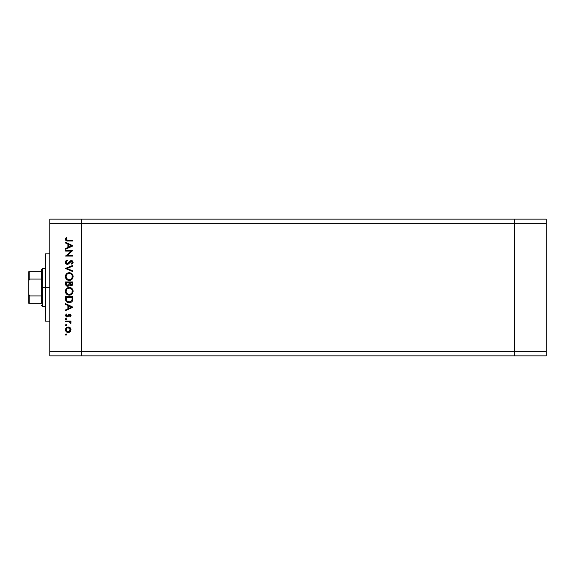 <?xml version="1.0" encoding="UTF-8"?>
<svg xmlns="http://www.w3.org/2000/svg" width="575" height="575" viewBox="0 0 575 575"><rect width="100%" height="100%" fill="white"/><g stroke="black" fill="none" stroke-linecap="round" stroke-linejoin="round"><path stroke-width="0.86" d="M514.697 219.132L81.341 219.132L81.341 223.337L81.341 219.132L49.788 219.132L514.697 219.132L514.697 223.337L514.697 219.132L514.697 223.337L514.697 219.132L546.25 219.132L546.25 355.868L514.697 355.868L514.697 223.337L81.341 223.337L514.697 223.337L514.697 351.663L514.697 223.337L514.697 351.663L81.341 351.663L81.341 223.337L81.341 351.663L514.697 351.663L514.697 355.868L514.697 351.663L514.697 355.868L546.25 355.868L546.25 351.663L514.697 351.663L546.25 351.663L546.25 223.337L514.697 223.337L546.25 223.337L546.25 219.132L514.697 219.132M81.341 355.868L81.341 351.663L81.341 355.868L514.697 355.868L49.788 355.868L49.788 351.663L81.341 351.663L81.341 223.337L49.788 223.337L49.788 351.663L49.788 219.132L49.788 223.337L81.341 223.337L81.341 219.132L81.341 351.663L49.788 351.663L49.788 355.868L81.341 355.868L81.341 351.663L81.341 355.868M45.576 320.512L45.576 253.841L45.576 287.5L49.788 287.5L45.576 287.5L45.576 320.994M65.564 251.074L71.343 251.074L65.564 251.074L65.564 250.42L72.924 250.42L67.131 255.422L72.924 255.422L72.924 256.083L65.564 256.083L71.343 251.074L65.564 256.083L72.924 256.083L72.924 255.422L67.131 255.422L72.924 250.42L65.564 250.42L65.564 251.074L65.564 250.42L72.924 250.556M65.385 262.488L67.368 264.385L65.945 263.745L65.385 262.488L65.837 260.928L66.987 260.044L67.354 260.669L66.132 262.416L67.067 263.681L68.102 263.465L71.092 260.54L72.644 261.05L73.118 262.329L71.868 264.292L71.415 263.695L72.306 261.862L71.156 261.215L68.605 263.932L67.368 264.385L71.429 261.179L72.364 262.257L71.415 263.695L71.868 264.292L73.118 262.329L71.401 260.518L70.279 260.928L67.376 263.724L66.132 262.286L67.354 260.669L66.987 260.044L65.385 262.099M72.924 270.947L72.924 271.652L65.564 268.539L72.924 265.334L72.924 266.038L67.124 268.496L72.924 270.947L72.924 271.652L65.564 268.539L72.924 271.652L72.924 270.947L67.124 268.496L72.924 266.038L72.924 265.334L65.564 268.446L72.924 265.334L72.924 266.038M65.377 276.575L66.484 273.829L69.216 272.694L71.968 273.786L73.118 276.518L72.012 279.299L69.252 280.435L66.506 279.313L65.377 276.575C65.593 278.94 66.88 280.226 69.252 280.435C71.638 280.219 72.924 278.911 73.118 276.518C72.874 274.167 71.573 272.895 69.216 272.694C66.858 272.917 65.579 274.21 65.377 276.575L67.067 279.788M65.377 291.302L66.484 288.557L69.216 287.421L71.968 288.513L73.118 291.245L72.012 294.019L69.252 295.162L66.506 294.041L65.377 291.302C65.593 293.667 66.88 294.953 69.252 295.162C71.638 294.946 72.924 293.638 73.118 291.245C72.874 288.894 71.573 287.615 69.216 287.421C66.858 287.644 65.579 288.938 65.377 291.302L65.392 290.921M65.564 304.376L65.564 303.658L72.924 307.151L65.564 310.644L65.564 309.925L67.922 308.832L67.922 305.498L65.564 304.376L65.564 303.658L65.564 304.376L67.922 305.498L67.922 308.832L65.564 309.925L65.564 310.644L72.924 307.244L65.564 310.644L65.564 309.925M65.967 335.175L65.651 334.132L66.319 333.996L66.7 334.571L65.744 335.081L65.471 334.571L66.082 335.182L66.7 334.571L66.082 333.953L66.7 334.571L66.082 335.182L65.471 334.571L66.082 333.953L66.7 334.571L66.082 335.182L65.471 334.571L66.082 333.953L66.7 334.571L66.082 333.953L65.471 334.571L65.967 333.967M68.238 326.974L70.15 327.707L71.041 329.755L70.15 331.804L68.238 332.537L66.269 331.732L65.471 329.755L66.269 327.786L68.238 326.974C66.535 327.125 65.608 328.059 65.471 329.755C65.615 331.459 66.535 332.386 68.238 332.537L70.15 331.804L71.041 329.755L70.15 327.707L68.504 326.981M66.082 325.651L65.478 324.918L66.204 324.437L66.686 325.155L65.651 325.472L65.471 325.033L66.082 325.651L66.7 325.033L66.082 324.422L66.7 325.033L65.967 325.637M65.564 321.684L65.564 321.022L65.564 321.684L65.564 321.022L70.948 321.022L70.948 321.684L70.15 321.684L70.969 322.589L70.854 323.574L69.424 321.863L65.564 321.684L69.216 321.806L70.854 323.574L71.041 322.999L70.15 321.684L70.948 321.684L70.948 321.022L65.564 321.022L70.948 321.022L70.948 321.684M66.082 319.7L65.471 319.089L65.744 318.579L66.7 319.089L65.744 319.599L65.471 319.089L66.082 319.7L66.7 319.089L66.082 318.478L66.7 319.089L66.082 319.7L65.471 319.089L66.082 318.478L66.7 319.089L66.082 319.7L65.471 319.089L66.082 318.478L66.7 319.089L66.082 319.7L65.471 319.089L66.082 318.478L66.686 319.211M66.197 313.943L66.7 314.381L66.132 315.445L66.995 316.401L69.625 314.23L70.624 314.604L71.034 315.452L70.272 316.962L69.812 316.516L70.366 315.445L69.654 314.892L67.857 316.811L66.42 316.947L65.478 315.639L66.197 313.943L66.7 314.381L66.19 315.797L66.908 316.394L69.625 314.23L66.995 316.401L66.132 315.445L66.7 314.381L66.197 313.943L65.471 315.481L67.023 317.062L69.654 314.892L70.38 315.589L69.812 316.516L70.272 316.962L71.041 315.589L70.862 316.243M66.003 301.106L65.564 298.95C65.586 301.322 66.779 302.572 69.151 302.709L67.038 302.148L66.003 301.106L65.564 296.671L72.924 296.671L72.436 300.998L71.278 302.177L69.151 302.709C70.818 302.723 71.99 301.983 72.658 300.495L72.924 296.671L65.564 296.671L65.564 298.95L65.564 296.671L72.924 296.671L72.924 298.159M65.622 284.539L65.564 281.944L65.564 283.935L65.564 281.944L72.924 281.944L72.752 284.625L71.523 285.674L69.539 284.869L68.569 286.07L67.218 286.242L66.103 285.574L65.564 283.935C65.6 285.337 66.297 286.12 67.656 286.285L69.539 284.869L71.106 285.717C72.4 285.531 73.011 284.747 72.924 283.382L72.924 281.944L65.564 281.944L72.924 281.944L72.924 283.59M65.564 243.017L65.564 242.298L72.924 245.791L65.564 249.284L65.564 248.565L67.922 247.48L67.922 244.138L65.564 243.017L65.564 242.298L65.564 243.017L67.922 244.138L67.922 247.48L65.564 248.565L65.564 249.284L72.924 245.884L65.564 249.284L65.564 248.565M66.226 237.482L66.793 237.87L66.132 239.293L66.542 240.077L72.924 240.314L72.924 240.975L66.204 240.738L65.377 239.135L66.226 237.482L66.793 237.87L66.132 239.293L66.793 237.87L66.226 237.482L65.377 239.257C65.622 240.609 66.477 241.177 67.958 240.975L72.924 240.975L72.924 240.314L68.03 240.314L66.175 239.588M66.082 335.182L65.471 334.571M70.818 330.877L70.538 331.373M69.266 332.357L68.633 332.515M66.686 332.07L66.269 331.732M65.572 330.575L65.478 330.028M65.514 329.216L65.651 328.699M66.269 327.779L66.693 327.434M69.28 327.161L69.898 327.498M66.47 328.569L66.283 330.575M69.589 328.109L68.238 327.628L66.729 328.246M69.762 331.236L70.38 329.755L68.238 331.876L69.74 331.265M69.05 331.725L69.589 331.401M66.283 330.567L67.052 331.523L68.238 331.876C66.937 331.761 66.24 331.049 66.132 329.755C66.24 328.462 66.937 327.75 68.238 327.628L70.38 329.755L69.748 328.253M66.082 324.422L66.7 325.033L66.082 324.422L65.471 325.033L66.082 324.422M70.854 323.574L71.041 322.999L70.854 323.574L70.373 322.769M69.812 322.036L69.108 321.777M69.216 321.806L68.296 321.698M65.967 318.485L65.478 319.211M70.272 316.962L69.812 316.516L70.366 315.445M70.366 315.725L69.654 314.892L69.079 315.15M69.927 314.942L66.873 317.055M69.654 314.892L69.165 315.071M68.181 316.494L67.764 316.868M66.822 317.048L66.42 316.947M66.139 315.294L66.19 315.804M66.132 315.445L66.995 316.401L67.598 316.128M66.822 316.379L67.512 316.214M68.576 314.669L70.078 314.288M71.041 315.589L69.625 314.23M70.624 314.604L70.164 314.317M72.924 307.151L65.564 303.658L72.924 307.151M71.494 307.187L68.677 308.488L68.677 305.857L71.494 307.187L68.677 305.857L68.677 308.488L71.494 307.187M72.917 298.806L72.831 299.762M72.428 300.998L72.163 301.408M71.595 301.961L70.782 302.421M69.963 302.644L69.431 302.702M68.964 302.709L68.181 302.608M72.17 297.85L71.968 300.114L72.17 297.85M71.889 300.33L69.151 302.048L70.56 301.76M66.398 299.762L66.319 298.173L66.894 301.041L69.151 302.048L66.657 300.653M66.319 297.332L72.17 297.332L66.319 297.332L66.319 298.173L66.319 297.332M69.676 302.019L70.064 301.94M71.875 300.366L72.004 299.97M67.864 301.803L68.49 301.99M66.348 299.237L66.384 299.647M67.067 288.068L66.484 288.557L69.97 287.486M70.696 287.701L70.287 287.558M71.724 288.298L73.097 291.626M72.687 293.099L70.452 294.989M69.438 295.155L69.058 295.155M68.123 295.004L67.764 294.882M67.074 294.515L66.499 294.041M66.096 293.573L65.859 293.207M65.658 292.79L65.528 292.431M65.449 292.114L65.392 291.683M65.924 289.275L66.477 288.564M73.097 290.864L73.039 290.49M72.817 289.764L72.63 289.376M65.845 293.178L66.506 294.041M67.282 293.811L66.477 292.783L68.26 294.35M66.348 290.066L67.009 289.031L66.132 291.273C66.283 289.347 67.311 288.283 69.216 288.082C71.142 288.269 72.191 289.333 72.364 291.273L72.364 291.273C72.206 293.221 71.171 294.299 69.252 294.501C67.311 294.307 66.276 293.236 66.132 291.273L66.391 292.596M71.278 288.851L69.525 288.097L67.469 288.628M72.012 292.754L72.22 290.325M67.483 293.962L69.884 294.436M70.143 294.371L71.846 293.049M72.206 292.272L72.306 291.892M68.583 288.14L68.044 288.305M66.7 289.412L66.247 290.353M72.299 290.655L72.019 289.829M72.119 290.059L71.71 289.318M72.752 284.625L72.551 284.999M71.911 285.538L71.516 285.674M71.106 285.717L69.474 285.02M67.433 286.278L66.844 286.127M65.852 285.214L65.593 284.373M68.684 285.085L68.123 285.531L68.971 284.424L69.058 282.605L68.971 284.424L67.656 285.624L68.245 285.473M66.995 285.423L67.656 285.624L66.319 283.547L66.377 284.417L66.319 283.547L67.656 285.624L68.123 285.531M69.834 283.619L70.2 284.647L71.092 285.056L69.812 282.605L72.17 282.605L72.17 283.504L70.919 285.049L71.494 284.984M71.358 285.027L72.076 284.302L72.17 282.605L69.812 282.605L69.87 283.913M66.319 283.547L66.319 282.605L69.058 282.605L66.319 282.605L66.319 283.547M72.076 284.302L72.17 283.504M69.812 283.051L69.827 283.554M69.597 272.708L69.97 272.758M70.696 272.974L71.372 273.319M72.019 273.837L72.443 274.354M72.953 275.396L73.039 275.756M73.047 275.77L73.097 276.137M72.687 278.365L70.387 280.277M65.924 274.548L69.216 272.694M72.817 275.037L72.457 274.368M68.087 272.852L67.728 272.981L68.087 272.852M65.845 278.451L66.506 279.313M66.642 278.357L68.26 279.623M66.7 274.685L66.132 276.546C66.283 274.62 67.311 273.556 69.216 273.355C71.142 273.542 72.191 274.606 72.364 276.546L72.364 276.546C72.206 278.494 71.171 279.572 69.252 279.773C67.311 279.579 66.276 278.508 66.132 276.546L66.204 277.258M67.009 274.304L67.476 273.894L67.009 274.304M71.271 274.117L69.525 273.369L67.469 273.901M72.012 278.027L72.22 275.598M67.483 279.234L69.884 279.716M70.143 279.651L71.25 279.04M71.444 278.853L71.846 278.322M72.206 277.545L72.306 277.172M66.183 277.172L66.391 277.869M68.583 273.412L68.044 273.578M66.348 275.339L66.197 275.842M72.299 275.928L72.019 275.102M72.119 275.332L71.71 274.591M71.451 274.289L71.832 274.778M65.593 261.323L65.988 260.762M66.987 260.044L67.354 260.669L66.916 260.957M66.736 261.1L66.147 262.545M66.211 262.804L67.081 263.688M67.074 263.681L68.296 263.3M67.225 263.717L68.102 263.465M69.007 262.495L69.273 262.135M70.279 260.928L71.401 260.518M71.746 260.547L72.594 261M73.097 262.631L72.817 263.372M71.868 264.292L71.415 263.695L71.868 263.307M71.415 263.695L72.349 262.056M70.574 261.567L71.429 261.179L69.517 262.962M66.729 264.277L65.809 263.587M65.701 263.436L65.413 262.703M72.924 255.422L72.924 256.083L65.564 255.932M72.924 245.791L65.564 242.298L72.924 245.791M71.494 245.834L68.677 247.128L68.677 244.497L71.494 245.834L68.677 244.497L68.677 247.128L71.494 245.834M72.924 240.314L72.924 240.975L67.031 240.939M65.572 240.113L65.421 239.703M66.793 237.87L66.132 239.293M66.959 240.249L68.03 240.314M66.168 329.338L66.168 330.172M67.821 331.84L68.447 331.868M70.215 330.575L70.337 329.338M68.238 327.628L67.821 327.671M66.319 298.173L66.326 298.705M68.727 302.026L69.381 302.048M72.076 299.553L72.134 298.986M66.348 292.502L67.268 293.803M68.935 294.486L69.561 294.486M69.87 294.443L71.25 293.76M71.832 289.505L71.451 289.017M69.525 288.097L68.605 288.14M68.008 288.319L67.476 288.621M66.183 290.662L66.132 291.273M68.806 284.877L69 284.251M66.377 284.417L66.535 284.912M66.348 277.775L66.628 278.336M68.935 279.759L69.561 279.759M69.87 279.716L71.674 278.58M69.525 273.369L68.605 273.412M68.008 273.592L67.476 273.894M66.183 275.935L66.132 276.546M41.371 303.277L41.371 295.917L41.371 303.277L29.799 303.277L41.371 303.277M41.371 287.5L41.371 295.917L41.371 279.083L41.371 287.5L42.421 287.5L41.371 287.5M45.576 306.432L42.421 306.432L42.421 287.5L42.421 306.432L41.371 305.382M45.576 287.5L42.421 287.5L45.576 287.5M29.454 271.723L41.371 271.723L41.371 269.618L41.371 279.083L41.371 271.723L28.75 271.723L28.75 281.642L28.915 280.176L29.799 279.083L41.371 279.083L29.799 279.083L29.799 271.723L29.799 279.083L28.915 280.176L28.75 281.642L28.75 271.723M45.576 268.568L42.421 268.568L42.421 287.5L42.421 268.568L41.371 269.618M28.75 303.277L29.799 303.277L28.75 303.277L28.75 281.642L28.75 303.277M41.371 295.917L29.799 295.917L28.915 294.831L28.75 293.358L28.915 294.831L29.799 295.917L29.799 303.277L29.799 295.917L41.371 295.917M28.786 303.277L29.799 303.277M49.788 321.159L45.576 321.159M49.788 253.841L45.576 253.841"/></g></svg>
